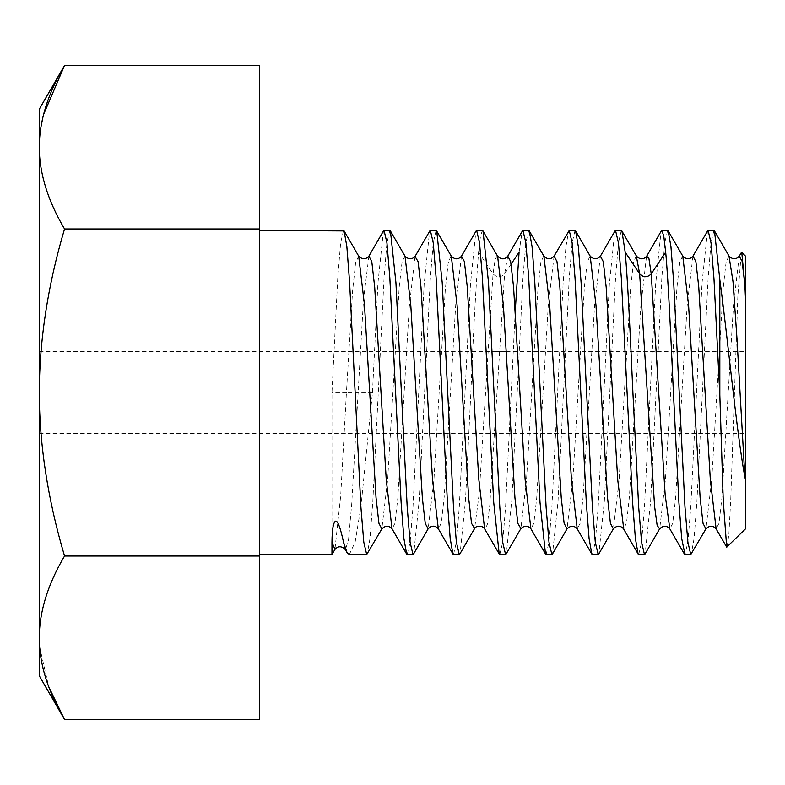 <?xml version="1.0" encoding="UTF-8"?>
<svg xmlns="http://www.w3.org/2000/svg" width="785" height="785" viewBox="0 0 785 785"><rect width="100%" height="100%" fill="white"/><g stroke="black" fill="none" stroke-linecap="round" stroke-linejoin="round"><path stroke-width="0.59" stroke-dasharray="3.92 2.94" d="M745.75 256.381L745.75 528.619M745.75 392.5L745.75 351.67L745.75 392.5M727.087 547.282L728.902 534.055L730.727 499.996L737.861 296.004L741.285 252.662M713.918 230.456L711.033 242.761L708.129 277.939L696.854 502.42L694.097 538.314L691.349 554.033M707.471 231.124L702.016 283.208L690.771 507.051L687.876 542.239L684.981 554.544M667.623 230.456L664.728 242.771L661.833 277.929L650.608 501.527L645.162 553.827M638.686 554.544L641.581 542.229L644.475 507.061L655.642 284.474L661.019 231.447M621.327 230.456L618.433 242.761L615.538 277.949L604.322 501.438L598.877 553.798M592.39 554.544L595.275 542.229L598.18 507.061L609.366 283.984L614.783 231.31M575.032 230.456L572.137 242.771L569.243 277.939L558.007 501.693L552.552 553.867M546.095 554.544L548.98 542.239L551.884 507.051L563.159 282.58L565.916 246.706L568.654 230.967M528.727 230.456L525.842 242.771L522.938 277.929L511.771 500.624L506.384 553.582M499.79 554.544L502.685 542.229L505.579 507.071L515.294 310.153M519.081 252.171L522.162 231.369M482.432 230.456L480.498 235.991L478.575 252.171C475.995 284.661 473.424 331.437 470.863 392.5L465.476 500.585L460.088 553.562M453.495 554.544L456.389 542.229L459.284 507.061L470.46 284.288L475.857 231.398M436.136 230.456L433.241 242.771L430.347 277.939L419.151 500.997L413.744 553.69M407.199 554.544L410.094 542.239L412.988 507.051L424.165 284.268L429.562 231.389M389.841 230.456L386.946 242.771L384.051 277.939L372.767 502.459L370.01 538.353L367.262 554.043M349.325 554.544L355.154 542.033L360.923 506.874L372.473 392.5L377.938 283.012L383.414 231.065M259.629 392.5L259.629 230.456L259.629 392.5M343.536 230.456L340.651 242.771L337.756 277.929L331.967 392.5L331.967 554.544M739.205 256.244L733.435 305.846L721.896 498.132L719.011 523.418L716.048 528.737M692.929 256.204L687.16 305.601L675.61 498.053L672.725 523.389L669.84 528.894M728.99 255.969L726.105 262.043L723.22 287.82L711.691 480.204L705.931 528.884M682.695 255.979L679.82 261.954L676.945 287.536L665.454 479.331L659.714 528.737M646.506 256.459L640.815 306.179L629.442 496.424L626.607 522.368L623.761 529.218M600.388 256.106L594.608 304.953L583.039 497.788L580.144 523.301L577.25 528.913M554.073 256.126L548.293 305.218L536.714 498.092L533.82 523.448L530.925 528.864M507.767 256.155L504.618 273.867L489.742 505.569L487.269 524.753L484.787 529.119M636.282 255.822L633.416 262.592L630.551 288.762L619.09 480.371L613.36 528.845M590.183 256.106L587.288 261.631L584.393 287.084L572.814 479.988L567.025 528.894M543.701 255.832L540.845 262.435L538 288.232L526.598 478.791L520.906 528.56M497.347 255.773L495.198 259.168L493.039 273.867L479.223 493.461L474.611 528.55M358.676 256.087L355.615 262.671L352.553 291.343L346.43 392.5L331.967 392.5M451.071 255.792L448.206 262.72L445.34 288.978L433.889 480.44L428.168 528.845M405.001 256.126L402.106 261.562L399.212 286.947L387.633 479.851L381.844 528.884M372.473 392.5L346.43 392.5L340.69 495.816L334.94 549.372M368.901 256.106L363.455 300.243L351.709 504.117L348.56 539.53L345.41 549.765M461.472 256.155L455.742 304.482L444.3 495.894L441.435 522.221L438.579 529.227M415.029 256.42L409.289 306.729L397.809 498.249L394.933 523.399L392.068 528.923M259.629 719.57L259.629 65.43M43.538 114.571L39.701 136.629M39.25 109.252L39.25 675.748M39.25 147.197C39.378 173.406 47.806 200.666 64.547 228.965C47.865 285.22 39.436 339.728 39.25 392.5C39.505 445.713 47.934 500.222 64.547 556.035C47.806 584.344 39.378 611.593 39.25 637.803M39.564 646.565L48.729 686.718M39.25 392.5L39.25 351.67L39.25 392.5M259.629 556.035L64.547 556.035M259.629 228.965L64.547 228.965M511.104 264.143L504.618 273.867C500.761 277.674 496.905 277.674 493.039 273.867L478.575 252.171M347.039 552.562L346.735 552.032M39.25 351.67L492.126 351.67M506.246 351.67L745.75 351.67M39.25 433.33L745.75 433.33"/><path stroke-width="1.18" d="M745.75 304.384L745.75 256.381L741.766 252.397L744.886 284.935L745.75 304.384L745.75 480.616L744.886 477.319L736.978 338.58L733.033 281.825L728.99 255.969M744.886 477.319C736.359 430.671 728.019 340.347 719.825 279.735L719.825 395.041L723.25 500.614L726.704 547.135L745.75 528.619L745.75 480.616M719.825 279.735L714.507 230.967L708.129 230.456L707.471 231.124M719.825 395.041L713.977 278.822L711.053 243.036L708.129 230.456M679.202 392.5L673.697 282.522L670.939 246.627L668.192 230.947L661.833 230.456L663.767 235.991L665.69 252.171C668.241 279.676 670.832 335.578 673.412 392.5L678.907 502.488L681.665 538.353L684.981 554.544L690.771 554.544L687.886 542.229L684.981 507.061L679.202 392.5M661.019 231.447L661.833 230.456M632.896 392.5C630.326 335.578 627.725 279.676 625.184 252.171L621.916 230.986L615.538 230.456L618.433 242.771L621.327 277.939L632.612 502.508L635.369 538.392L638.117 554.053L644.475 554.544L641.581 542.229L638.686 507.071L632.896 392.5M614.783 231.31L615.538 230.456M586.601 392.5L581.106 282.59L578.359 246.696L575.611 230.967L569.243 230.456L572.128 242.761L575.032 277.949L586.316 502.557L589.074 538.432L591.821 554.063L598.18 554.544L595.285 542.229L592.39 507.061L586.601 392.5M554.112 256.067L569.243 230.456M540.306 392.5L534.801 282.423L532.044 246.549L529.296 230.927L522.947 230.456L525.822 242.653L528.707 277.537L540.002 502.312L545.496 554.014L551.875 554.544L548.99 542.229L546.095 507.061L540.306 392.5M515.294 310.153L519.081 252.171L511.104 264.143M522.162 231.369L522.947 230.456M494.01 392.5L488.486 282.168L483.02 230.967L476.642 230.456L479.537 242.771L482.432 277.939L493.706 502.292L499.201 554.014L505.579 554.544L502.694 542.229L499.79 507.071L494.01 392.5M475.857 231.398L476.642 230.456M447.705 392.5L442.22 282.62L436.725 230.976L430.347 230.456L433.241 242.771L436.136 277.939L447.421 502.449L450.178 538.333L452.916 554.043L459.284 554.544L456.389 542.239L453.495 507.051L447.705 392.5M429.562 231.389L430.347 230.456M401.41 392.5L395.925 282.678L390.43 230.986L384.051 230.456L386.936 242.761L389.841 277.949L401.125 502.596L403.892 538.451L406.64 554.073L412.988 554.544L410.094 542.229L407.199 507.061L401.41 392.5M383.414 231.065L384.051 230.456M368.911 256.087L371.805 261.69L374.7 287.202L386.269 480.057L392.049 528.904C388.879 525.342 385.464 525.342 381.824 528.923L366.693 554.544L363.798 542.229L360.904 507.071L349.61 282.433L346.852 246.549L344.105 230.927L259.629 230.456M744.886 284.935L742.08 261.14L739.205 256.244M726.704 547.135L716.136 528.904L710.346 479.978L698.768 287.114L695.883 261.65L692.988 256.096C689.799 259.649 686.394 259.649 682.764 256.096L682.695 255.979M707.56 230.967L692.929 256.204M659.714 528.737L659.626 528.894C663.256 525.342 666.661 525.342 669.831 528.894L665.18 495.06L651.226 273.867L648.95 258.667L646.673 256.116M690.771 554.544L705.921 528.904L703.026 523.369L700.141 497.925L688.563 305.012L682.773 256.106L668.192 230.947M659.626 528.894L657.133 525.351L654.631 506.708L639.647 273.867L636.282 255.822M645.162 553.827L644.475 554.544M598.877 553.798L598.18 554.544M552.552 553.867L551.875 554.544M506.384 553.582L505.579 554.544M460.088 553.562L459.284 554.544M413.744 553.69L412.988 554.544M334.94 549.372L331.967 542.209L331.967 554.544L259.629 554.544M331.967 542.209C332.104 528.904 333.389 521.868 335.813 521.093C337.923 521.142 340.504 528.177 343.536 542.209L347.029 552.571L349.325 554.544L366.693 554.544M623.761 529.218L617.746 479.949L606.187 287.192L603.292 261.699L600.397 256.087M577.24 528.894L571.451 479.988L559.872 287.084L556.987 261.631L554.092 256.106C550.903 259.678 547.488 259.678 543.858 256.106L543.701 255.832M530.915 528.845L525.126 479.615L513.557 286.859L510.672 261.542L507.777 256.136L522.378 231.006M613.34 528.864L610.445 523.448L607.561 498.092L595.982 305.218L590.192 256.126C593.803 259.658 597.218 259.668 600.417 256.106L614.998 230.937M567.015 528.913L564.121 523.301L561.236 497.788L549.667 304.953L543.877 256.106L529.276 230.937M520.906 528.56L517.835 523.35L514.95 497.925L503.381 305.228L497.602 256.146C501.222 259.727 504.627 259.727 507.787 256.165M474.611 528.55L471.54 523.369L468.655 497.965L457.086 305.267L451.306 256.146M428.159 528.864L425.264 523.467L422.369 498.151L410.8 305.365L405.011 256.155M381.834 528.904L378.939 523.34L376.044 497.867L364.475 304.982L358.686 256.106M345.41 549.765L343.536 542.209M484.787 529.119L484.62 528.864C482.53 524.753 474.395 526.185 474.425 528.845M484.61 528.835L478.83 479.596L467.261 286.868L464.377 261.542L461.482 256.136L476.083 230.996M438.334 528.864L432.545 479.851L420.986 287.124L418.101 261.67L415.029 256.42M259.629 228.965L64.547 228.965C47.806 200.656 39.378 173.406 39.25 147.197L39.25 109.252L64.547 65.43L259.629 65.43L259.629 719.57L64.547 719.57C47.806 691.261 39.378 664.002 39.25 637.803C39.378 611.593 47.806 584.334 64.547 556.035C47.865 499.78 39.436 445.272 39.25 392.5L39.25 147.197C39.378 120.988 47.806 93.729 64.547 65.43L43.538 114.571M48.729 686.718L64.547 719.57L39.25 675.748L39.25 392.5C39.505 339.287 47.934 284.778 64.547 228.965M39.701 136.629L39.25 147.197M259.629 556.035L64.547 556.035M39.25 637.803L39.564 646.565M665.69 252.171L651.226 273.867C647.37 277.674 643.514 277.674 639.647 273.867L625.184 252.171M741.344 252.554L739.284 256.106C736.104 259.678 732.709 259.668 729.079 256.126L714.497 230.976M669.84 528.904L684.412 554.043M705.921 528.894C709.552 525.342 712.957 525.342 716.136 528.874M645.044 554.043L659.616 528.884M638.146 554.033L623.565 528.884M661.294 230.986L646.703 256.146C643.523 259.727 640.118 259.717 636.478 256.165L621.897 231.006M552.434 554.063L566.996 528.943C570.646 525.342 574.061 525.342 577.26 528.923L591.831 554.063M520.71 528.864C524.351 525.293 527.755 525.302 530.935 528.874L545.506 554.004M598.759 554.004L613.32 528.894C616.981 525.302 620.385 525.293 623.555 528.864M575.611 230.967L590.153 256.067M506.119 554.033L520.7 528.884M482.981 230.986L497.562 256.146M459.824 554.033L474.405 528.874M436.686 230.996L451.277 256.146C454.927 259.727 458.332 259.727 461.492 256.165M413.558 554.004L428.129 528.864C431.779 525.283 435.184 525.283 438.354 528.845L452.955 554.024M390.43 230.986L404.981 256.096M344.095 230.937L358.647 256.057M345.282 549.578C341.553 545.869 338.07 545.86 334.842 549.549L331.967 554.544M347.039 552.562L345.263 549.52M499.211 554.004L484.649 528.874M404.991 256.116C408.642 259.698 412.046 259.698 415.216 256.126L429.807 230.957M392.088 528.933L406.65 554.063M368.93 256.057L383.482 230.947M358.666 256.087C362.297 259.678 365.722 259.678 368.921 256.077M492.126 351.67L506.246 351.67"/></g></svg>
